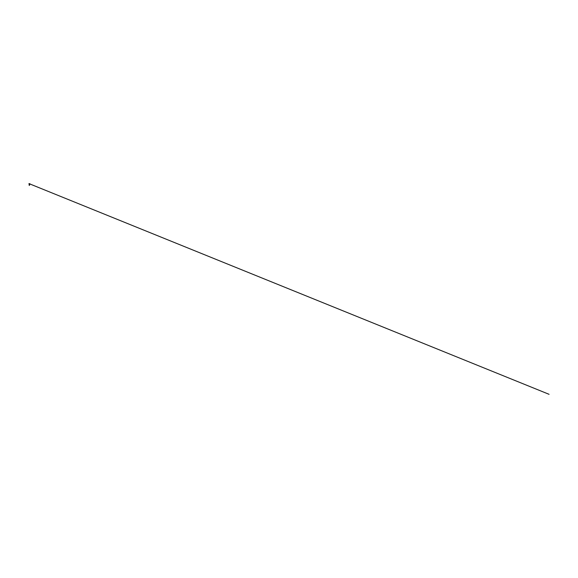 <?xml version="1.0" encoding="UTF-8"?>
<svg xmlns="http://www.w3.org/2000/svg" width="578" height="578" viewBox="0 0 578 578"><rect width="100%" height="100%" fill="white"/><g stroke="black" fill="none" stroke-linecap="round" stroke-linejoin="round"><path stroke-width="0.43" stroke-dasharray="2.89 2.17" d="M29.464 184.23L29.543 185.278L29.175 184.859L29.55 184.144M29.305 185.408A0.946 0.946 0 0 0 29.218 185.415L29.232 184.216L29.557 185.133M29.377 185.155L29.355 184.144M29.377 185.162L29.485 184.144L29.377 185.162M29.572 183.739L29.175 183.746L29.572 183.746"/><path stroke-width="0.87" d="M29.608 183.674L29.146 183.674M29.377 185.35L29.399 184.245M29.5 184.259L29.175 184.852L29.608 184.946L29.138 185.039L29.594 185.133L29.203 185.141L29.355 184.144M29.377 185.227L29.478 184.223M29.203 185.379L29.615 185.119L29.203 185.141L29.615 185.119L29.189 185.047L29.391 184.158L29.377 185.321M29.377 185.155L29.536 184.245L29.189 185.032L29.557 185.097L29.175 184.859L29.536 184.245L29.189 185.032L29.557 185.097L29.175 184.859L29.536 184.245L29.189 185.032L29.557 185.097L29.175 184.859L29.536 184.245L29.189 185.032L29.557 185.097L29.175 184.859L29.536 184.245L29.189 185.032L29.557 185.097L29.175 184.859L29.536 184.245L29.189 185.032L29.557 185.097L29.175 184.859L29.536 184.245L28.9 183.746L29.846 183.739L29.189 184.107L29.601 184.274L29.153 184.368L29.557 184.461L29.138 184.526L29.557 184.592L29.377 185.162L29.557 184.592L29.138 184.519L29.557 184.461L29.153 184.368L29.601 184.274L29.175 184.18L29.601 184.274L29.153 184.368L29.557 184.461L29.138 184.519L29.557 184.592L29.377 185.162L29.557 184.592L29.138 184.519L29.557 184.461L29.153 184.368L29.601 184.274L29.175 184.18L29.601 184.274L29.153 184.368L29.557 184.461L29.138 184.519L29.557 184.592L29.377 185.162L29.557 184.592L29.138 184.519L29.557 184.461L29.153 184.368L29.601 184.274L29.175 184.18L29.601 184.274L29.153 184.368L29.557 184.461L29.138 184.519L29.557 184.592L29.377 185.162L29.557 184.592L29.138 184.519L29.557 184.461L29.153 184.368L29.601 184.274L29.175 184.18L29.601 184.274L29.153 184.368L29.557 184.461L29.138 184.519L29.557 184.592L29.377 185.162L29.557 184.592L29.138 184.519L29.557 184.461L29.153 184.368L29.601 184.274L29.175 184.18L29.601 184.274L29.153 184.368L29.557 184.461L29.138 184.519L29.557 184.592L29.377 185.162L29.557 184.592L29.138 184.526L29.557 184.461L29.153 184.368L29.601 184.274L29.175 184.18L29.601 184.274L29.153 184.368L29.557 184.461L29.138 184.526L29.557 184.592L29.377 185.162L29.557 184.592L29.138 184.526L29.557 184.461L29.153 184.368L29.601 184.274L29.175 184.18L29.601 184.274L29.153 184.368L29.557 184.461L29.138 184.526L29.557 184.592L29.377 185.162L29.557 184.592L29.138 184.526L29.557 184.461L29.153 184.368L29.601 184.274L29.175 184.18L29.601 184.274L29.153 184.368L29.557 184.461L29.138 184.526L29.557 184.592L29.377 185.162L29.557 184.592L29.138 184.526L29.557 184.461L29.153 184.368L29.601 184.274L29.175 184.18L29.601 184.274L29.153 184.368L29.557 184.461L29.138 184.526L29.557 184.592L29.377 185.162L29.557 184.592L29.138 184.526L29.557 184.461L29.153 184.368L29.601 184.274L29.175 184.18L29.601 184.274L29.153 184.368L29.557 184.461L29.138 184.526L29.557 184.592L29.377 185.162M29.211 185.17L29.557 184.794M29.153 184.368L29.543 184.238M29.189 185.054L29.615 184.953L29.189 185.054M29.138 184.36L29.536 184.303M29.203 184.317L29.565 184.151M29.16 183.681L29.839 183.674M28.907 183.674L29.341 183.681M29.218 183.703L549.086 394.319L29.189 183.688"/></g></svg>
